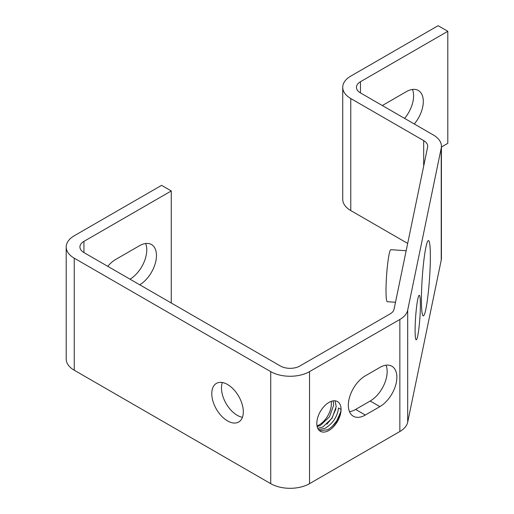 <?xml version="1.0" encoding="UTF-8"?>
<svg xmlns="http://www.w3.org/2000/svg" width="514" height="514" viewBox="0 0 514 514"><rect width="100%" height="100%" fill="white"/><g stroke="black" fill="none" stroke-linecap="round" stroke-linejoin="round"><path stroke-width="0.77" d="M227.541 420.915A22.301 12.876 60 0 1 212.976 401.267A22.301 12.876 60 0 1 216.394 383.399A22.301 12.876 60 0 1 227.541 384.504A22.301 12.876 60 0 1 242.113 404.152A22.301 12.876 60 0 1 238.695 422.02A22.301 12.876 60 0 1 227.541 420.915M242.435 417.297A22.301 12.876 60 0 1 237.25 415.312A22.301 12.876 60 0 1 222.356 382.525M415.106 330.341A22.301 2.159 93.9 0 0 416.218 339.805A22.301 2.159 93.9 0 0 418.961 327.887A22.301 2.159 93.9 0 0 420.394 304.776A22.301 2.159 93.9 0 0 419.283 295.312A22.301 2.159 93.9 0 0 416.539 307.237A22.301 2.159 93.9 0 0 415.106 330.341M406.169 250.736L390.897 249.682A26.073 2.525 93.9 0 0 387.684 263.618A26.073 2.525 93.9 0 0 386.008 290.635A26.073 2.525 93.9 0 0 387.312 301.699L395.504 302.264M317.016 425.881A17.155 9.901 -60 0 0 319.239 424.84A17.155 9.901 -60 0 0 331.363 403.831L331.286 401.344M333.181 400.869L333.67 405.161L329.513 416.764L320.331 425.47L317.177 426.646M319.535 430.713L327.726 429.743C335.494 424.892 339.947 418.12 341.071 409.433A17.155 9.901 120 0 0 337.518 401.582A17.155 9.901 120 0 0 328.941 402.43A17.155 9.901 120 0 0 317.736 417.548A17.155 9.901 120 0 0 320.363 431.291A17.155 9.901 120 0 0 328.941 430.443A17.155 9.901 120 0 0 341.071 409.433L338.52 407.962C337.396 416.648 332.95 423.42 325.182 428.271L318.532 429.633M317.787 428.387L322.876 426.941L332.057 418.235L336.214 406.632L334.999 400.804M139.731 284.788A24.017 13.865 120 0 0 155.222 263.611A24.017 13.865 120 0 0 151.495 244.529A24.017 13.865 120 0 0 139.493 245.718L115.721 259.442A24.017 13.865 120 0 0 107.754 266.329M421.416 299.861A37.734 3.656 93.9 0 0 422.951 315.673A37.734 3.656 93.9 0 0 427.744 297.304A37.734 3.656 93.9 0 0 430.366 256.595A37.734 3.656 93.9 0 0 428.123 240.738A37.734 3.656 93.9 0 0 421.416 299.861M407.679 243.424L350.773 210.567L350.773 98.527L423.684 140.618A13.724 7.922 0 0 1 427.699 146.22A13.724 7.922 0 0 1 427.603 147.158L394.065 309.216A13.724 7.922 180 0 1 390.145 313.874L299.829 366.019A13.724 7.922 0 0 1 280.426 366.019L83.943 252.58A13.724 7.922 180 0 1 79.921 246.977A13.724 7.922 180 0 1 83.943 241.374L83.943 252.58M350.773 98.527A27.441 15.844 180 0 1 342.735 87.322A27.441 15.844 180 0 1 350.773 76.117L438.095 25.7L447.803 31.303L447.803 143.342L441.423 147.023M447.803 31.303L360.475 81.72A13.724 7.922 0 0 0 356.453 87.322A13.724 7.922 0 0 0 360.475 92.925L433.386 135.015A27.441 15.844 180 0 1 441.423 146.22L441.423 258.259A27.441 15.844 180 0 1 441.23 260.142L407.692 422.193A27.441 15.844 180 0 1 399.847 431.516L309.531 483.661A27.441 15.844 180 0 1 270.724 483.661L74.241 370.221A27.441 15.844 180 0 1 66.197 359.016L66.197 246.977A27.441 15.844 180 0 1 74.241 235.772L161.563 185.355L171.265 190.957L83.943 241.374M350.773 210.567A27.441 15.844 180 0 1 342.735 199.361L342.735 87.322M441.423 146.22A27.441 15.844 180 0 1 441.23 148.103L407.692 310.154A27.441 15.844 180 0 1 399.847 319.477L309.531 371.622A27.441 15.844 180 0 1 270.724 371.622L74.241 258.182A27.441 15.844 180 0 1 66.197 246.977M414.284 123.99A24.017 13.865 120 0 0 418.325 90.477A24.017 13.865 120 0 0 406.323 91.665L382.551 105.389A24.017 13.865 120 0 0 382.307 105.531M412.453 89.449A24.017 13.865 -60 0 1 404.582 118.387M386.014 365.203A24.017 13.865 -60 0 1 370.176 401.029L355.624 409.433A24.017 13.865 -60 0 1 349.488 411.65M171.265 190.957L171.265 302.997M145.623 243.501A24.017 13.865 -60 0 1 130.029 279.186M379.878 406.632A24.017 13.865 120 0 0 395.568 385.474A24.017 13.865 120 0 0 391.886 366.231A24.017 13.865 120 0 0 379.878 367.42L365.325 375.824A24.017 13.865 120 0 0 349.636 396.981A24.017 13.865 120 0 0 353.317 416.224A24.017 13.865 120 0 0 365.325 415.036L379.878 406.632L370.176 401.029M326.885 424.211L331.871 418.126L335.963 408.778M331.736 427.012L336.721 420.927L340.814 411.579M360.475 81.72L360.475 92.925M423.684 140.618L423.684 166.112M74.241 370.221L74.241 258.182M270.724 371.622L270.724 483.661M309.531 483.661L309.531 371.622M399.847 319.477L399.847 431.516M407.692 422.193L407.692 310.154M441.23 148.103L441.23 260.142M365.325 415.036L355.624 409.433"/></g></svg>
